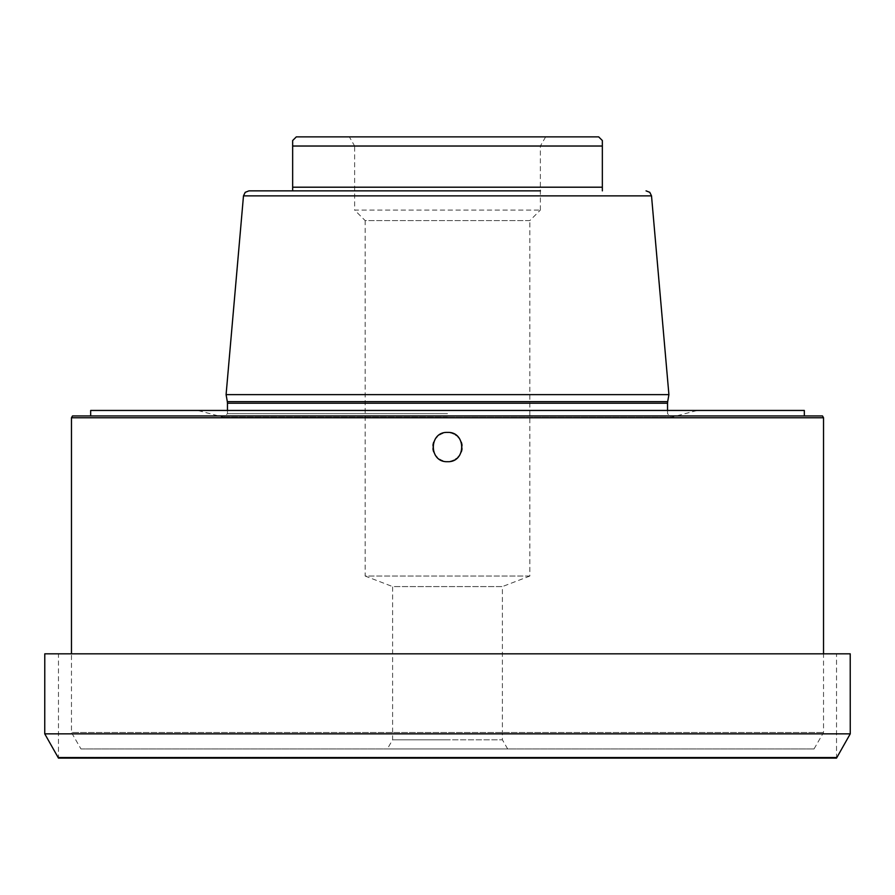 <?xml version="1.0" encoding="UTF-8"?>
<svg xmlns="http://www.w3.org/2000/svg" width="895" height="895" viewBox="0 0 895 895"><rect width="100%" height="100%" fill="white"/><g stroke="black" fill="none" stroke-linecap="round" stroke-linejoin="round"><path stroke-width="0.67" stroke-dasharray="4.47 3.36" d="M540.367 210.079L540.367 146.03L354.633 146.03L354.633 210.079L540.367 210.079L354.633 210.079L365.16 220.595L529.84 220.595L540.367 210.079M545.648 136.879L540.367 146.03L354.633 146.03L349.352 136.879L545.648 136.879L349.352 136.879M529.84 220.595L365.16 220.595L365.16 576.044L529.84 576.044L529.84 220.595M529.84 576.044L365.16 576.044L392.603 586.583L502.397 586.583L529.84 576.044M507.678 748.97L502.397 739.818L447.5 739.818L502.397 739.818L502.397 586.583L392.603 586.583L392.603 739.818L447.5 739.818L392.603 739.818L387.322 748.97L507.678 748.97L387.322 748.97M80.975 748.97L814.025 748.97L80.975 748.97L71.466 732.502L823.534 732.502L71.466 732.502L71.466 653.82M71.466 417.764L823.534 417.764M72.517 415.94L822.483 415.94M625.907 415.94L90.675 415.94L625.907 415.94M90.675 410.447L804.325 410.447M447.5 410.447L197.717 410.447L447.5 410.447M226.088 394.639L668.912 394.639M292.654 140.537L292.654 190.859L540.367 190.859M447.5 190.859L248.944 190.859M602.346 140.537L602.346 190.859M598.688 136.879L296.312 136.879M450.767 461.317A14.633 14.633 0 0 1 444.244 461.317M443.808 461.205A14.633 14.633 0 0 1 442.656 460.858M439.714 459.437A14.633 14.633 0 0 1 438.371 458.486M438.304 458.43A14.633 14.633 0 0 1 437.14 457.39M435.104 454.839A14.633 14.633 0 0 1 434.31 453.396M434.276 453.317A14.633 14.633 0 0 1 433.683 451.874M432.956 448.686A14.633 14.633 0 0 1 432.867 447.041M432.867 446.963A14.633 14.633 0 0 1 432.956 445.397M433.683 442.208A14.633 14.633 0 0 1 434.31 440.687M434.343 440.62A14.633 14.633 0 0 1 435.104 439.255M437.14 436.693A14.633 14.633 0 0 1 438.371 435.596M438.427 435.552A14.633 14.633 0 0 1 439.714 434.646M442.667 433.225A14.633 14.633 0 0 1 443.886 432.856M444.244 432.766A14.633 14.633 0 0 1 450.767 432.777M451.483 461.126A14.633 14.633 0 0 0 452.344 460.858M453.854 460.231A14.633 14.633 0 0 0 455.286 459.437M456.618 458.497A14.633 14.633 0 0 0 457.848 457.401M459.885 454.85A14.633 14.633 0 0 0 461.317 451.874M462.044 448.686A14.633 14.633 0 0 0 462.044 445.397M461.317 442.208A14.633 14.633 0 0 0 460.69 440.687M460.668 440.642A14.633 14.633 0 0 0 459.885 439.244M457.848 436.682A14.633 14.633 0 0 0 456.618 435.596M455.286 434.646A14.633 14.633 0 0 0 453.866 433.862M452.344 433.225A14.633 14.633 0 0 0 451.337 432.911M850.25 733.855L44.75 733.855M44.784 653.82L447.5 653.82L58.477 653.82L58.477 757.192L447.5 757.192L58.477 757.192L58.869 757.897L447.5 757.897L58.477 758.121L836.523 758.121L447.5 757.897L836.131 757.897L836.523 757.192L447.5 757.192L836.523 757.192L836.523 653.82L447.5 653.82L850.216 653.82M58.477 653.82L836.523 653.82M447.5 417.182L222.855 417.182L447.5 417.182M447.5 413.647L227.464 413.647L447.5 413.647M227.464 403.22L667.536 403.22M667.681 401.631L227.319 401.631M651.515 195.871L243.485 195.871M602.346 187.2L292.654 187.2M292.654 146.03L602.346 146.03M814.025 748.97L823.534 732.502L823.534 653.82M227.464 410.447L227.464 413.647L223.806 417.305L671.194 417.305L697.283 410.447M667.536 410.447L667.536 413.647L671.194 417.305L223.806 417.305L197.717 410.447"/><path stroke-width="1.34" d="M447.5 432.408C466.384 431.479 466.384 462.603 447.5 461.686C428.615 462.592 428.615 431.502 447.5 432.408M71.466 417.764L72.517 415.94L822.483 415.94L823.534 417.764L71.466 417.764L71.466 653.82M804.325 415.94L804.325 410.447L90.675 410.447L90.675 415.94M668.912 394.639L226.088 394.639L227.319 401.631L667.681 401.631L668.912 394.639L651.515 195.871L243.485 195.871L226.088 394.639M540.367 190.859L292.654 190.859L292.654 187.2L602.346 187.2L602.346 190.859M243.485 195.871L245.208 192.335L248.944 190.859L447.5 190.859M602.346 140.537L598.688 136.879L602.346 140.537L602.346 187.2M292.654 140.537L296.312 136.879L292.654 140.537L292.654 187.2M296.312 136.879L598.688 136.879M442.656 460.858A14.633 14.633 0 0 1 441.19 460.254M441.145 460.231A14.633 14.633 0 0 1 439.714 459.437M437.14 457.39A14.633 14.633 0 0 1 435.104 454.839M433.683 451.874A14.633 14.633 0 0 1 433.269 450.487M433.225 450.297A14.633 14.633 0 0 1 432.956 448.686M432.956 445.397A14.633 14.633 0 0 1 433.158 444.099M433.225 443.786A14.633 14.633 0 0 1 433.683 442.208M435.104 439.255A14.633 14.633 0 0 1 435.764 438.293M436.055 437.912A14.633 14.633 0 0 1 437.14 436.693M439.714 434.646A14.633 14.633 0 0 1 440.676 434.086M441.157 433.851A14.633 14.633 0 0 1 442.667 433.225M450.767 461.317A14.633 14.633 0 0 0 451.483 461.126M452.344 460.858A14.633 14.633 0 0 0 453.854 460.231M455.286 459.437A14.633 14.633 0 0 0 456.618 458.497M457.848 457.401A14.633 14.633 0 0 0 458.934 456.181M459.068 456.014A14.633 14.633 0 0 0 459.885 454.85M461.317 451.874A14.633 14.633 0 0 0 462.044 448.686M462.044 445.397A14.633 14.633 0 0 0 461.317 442.208M459.885 439.244A14.633 14.633 0 0 0 459.034 438.024M458.934 437.901A14.633 14.633 0 0 0 457.848 436.682M456.618 435.596A14.633 14.633 0 0 0 455.286 434.646M453.866 433.862A14.633 14.633 0 0 0 452.344 433.225M451.337 432.911A14.633 14.633 0 0 0 450.767 432.777M850.25 733.855L850.216 653.82L44.784 653.82L44.75 733.855L850.25 733.855L836.523 758.121L58.477 758.121L44.75 733.855L58.477 758.121M667.536 410.447L667.536 403.22L227.464 403.22L227.464 410.447M602.346 146.03L292.654 146.03M823.534 417.764L823.534 653.82M227.319 401.631L227.464 403.22M667.536 403.22L667.681 401.631M651.515 195.871L649.792 192.335L646.056 190.859M44.784 653.82L44.75 733.855"/></g></svg>
